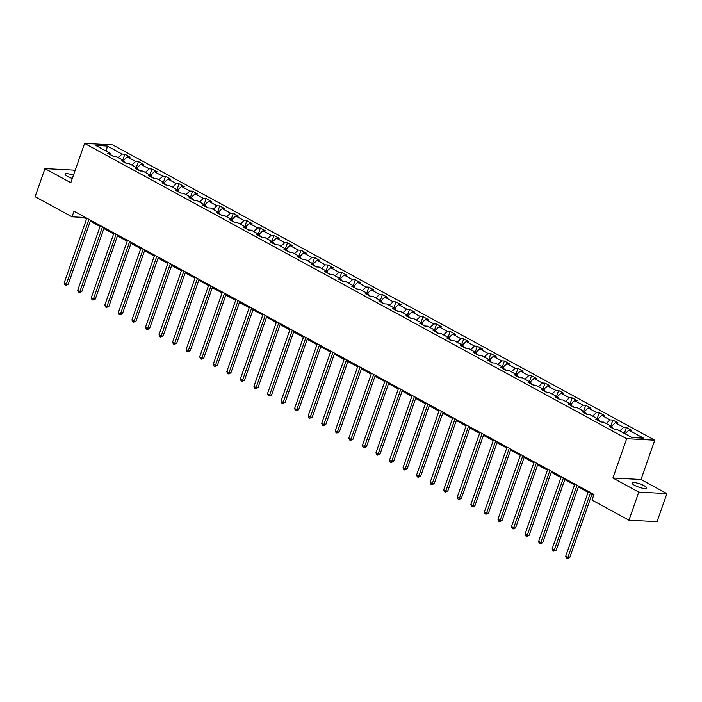 <?xml version="1.0" encoding="UTF-8"?>
<svg xmlns="http://www.w3.org/2000/svg" width="702" height="702" viewBox="0 0 702 702"><rect width="100%" height="100%" fill="white"/><g stroke="black" fill="none" stroke-linecap="round" stroke-linejoin="round"><path stroke-width="1.05" d="M73.447 175.246A7.801 1.702 19.3 0 0 65.093 174.122A7.801 1.702 19.3 0 0 67.594 176.448A7.801 1.702 19.3 0 0 72.324 178.466M634.511 485.266A7.801 1.702 19.3 0 0 642.172 488.118A7.801 1.702 19.3 0 0 646.744 488.101A7.801 1.702 19.3 0 0 644.234 485.775A7.801 1.702 19.3 0 0 636.582 482.932A7.801 1.702 19.3 0 0 632.011 482.941A7.801 1.702 19.3 0 0 634.511 485.266M74.895 171.121L73.043 170.103L44.937 168.629L35.1 196.709L72.034 216.821L83.424 217.418L86.513 219.103M654.773 440.189L112.706 144.902L84.591 143.427L626.658 438.706L654.773 440.189L641.005 479.492L612.899 478.018L638.794 492.12L666.9 493.603L641.005 479.492M666.9 493.603L657.063 521.674L628.957 520.2L638.794 492.12M111.03 155.116L110.512 153.475L107.739 153.326L112.952 156.169L115.725 156.309L124.07 160.855L121.297 160.705L126.509 163.548L129.282 163.698L137.627 168.243L134.854 168.094L140.067 170.937L142.839 171.077L151.184 175.623L148.412 175.482L153.624 178.317L156.397 178.466L164.742 183.011L161.969 182.862L167.181 185.705L169.954 185.846L178.29 190.391L175.518 190.251L180.739 193.085L183.512 193.234L191.848 197.78L189.075 197.631L194.287 200.474L197.06 200.614L205.405 205.16L202.632 205.019L207.845 207.853L210.618 208.003L218.963 212.548L216.19 212.399L221.402 215.242L224.175 215.382L232.52 219.928L229.747 219.787L234.959 222.622L237.732 222.771L246.077 227.316L243.304 227.167L248.517 230.01L251.29 230.159L259.635 234.696L256.862 234.556L262.074 237.39L264.847 237.539L273.183 242.085L270.41 241.936L275.632 244.779L278.404 244.928L286.741 249.464L283.968 249.324L289.18 252.158L291.953 252.308L300.298 256.853L297.525 256.704L302.737 259.547L305.51 259.696L313.855 264.233L311.083 264.092L316.295 266.935L319.068 267.076L327.413 271.621L324.64 271.472L329.852 274.315L332.625 274.464L340.97 279.01L338.197 278.861L343.41 281.704L346.183 281.844L354.519 286.39L351.746 286.24L356.967 289.084L359.74 289.233L368.076 293.778L365.303 293.629L370.516 296.472L373.288 296.613L381.634 301.158L378.861 301.009L384.073 303.852L386.846 304.001L395.191 308.547L392.418 308.397L397.63 311.24L400.403 311.381L408.748 315.926L405.975 315.786L411.188 318.62L413.961 318.769L422.306 323.315L419.533 323.166L424.745 326.009L427.518 326.149L435.863 330.695L433.09 330.554L438.302 333.389L441.075 333.538L449.412 338.083L446.639 337.934L451.86 340.777L454.633 340.918L462.969 345.463L460.196 345.323L465.408 348.157L468.181 348.306L476.526 352.852L473.753 352.702L478.966 355.545L481.739 355.686L490.084 360.231L487.311 360.091L492.523 362.925L495.296 363.074L503.641 367.62L500.868 367.471L506.081 370.314L508.853 370.454L517.198 375L514.426 374.859L519.638 377.694L522.411 377.843L530.747 382.388L527.974 382.239L533.195 385.082L535.968 385.231L544.304 389.768L541.532 389.628L546.744 392.462L549.517 392.611L557.862 397.156L555.089 397.007L560.301 399.85L563.074 400L571.419 404.536L568.646 404.396L573.859 407.23L576.632 407.379L584.977 411.925L582.204 411.776L587.416 414.619L590.189 414.768L598.534 419.305L595.761 419.164L600.973 422.007L603.746 422.148L612.091 426.693L609.318 426.544L614.531 429.387L617.304 429.536L632.072 437.583L643.62 438.188L628.852 430.142L631.624 430.291L626.412 427.448L624.332 433.362M110.512 153.475L95.744 145.428L107.292 146.034L122.06 154.08L124.833 154.221L122.762 160.144M626.412 427.448L623.639 427.299L615.294 422.753L618.067 422.902L612.855 420.059L610.082 419.919L601.737 415.373L604.51 415.514L599.297 412.679L596.524 412.53L588.179 407.985L590.952 408.134L585.74 405.291L582.967 405.151L574.622 400.605L577.395 400.745L572.183 397.911L569.41 397.762L561.065 393.217L563.838 393.366L558.625 390.523L555.852 390.382L547.516 385.837L550.289 385.977L545.068 383.143L542.295 382.994L533.959 378.448L536.732 378.597L531.519 375.754L528.746 375.614L520.401 371.068L523.174 371.209L517.962 368.375L515.189 368.225L506.844 363.68L509.617 363.829L504.405 360.986L501.632 360.846L493.287 356.3L496.06 356.44L490.847 353.606L488.074 353.457L479.729 348.912L482.502 349.061L477.29 346.218L474.517 346.068L466.181 341.532L468.954 341.672L463.732 338.838L460.96 338.689L452.623 334.143L455.396 334.292L450.184 331.449L447.411 331.3L439.066 326.763L441.839 326.904L436.626 324.07L433.854 323.92L425.509 319.375L428.281 319.524L423.069 316.681L420.296 316.532L411.951 311.995L414.724 312.136L409.512 309.292L406.739 309.152L398.394 304.607L401.167 304.756L395.954 301.913L393.181 301.763L384.836 297.218L387.609 297.367L382.397 294.524L379.624 294.384L371.288 289.838L374.061 289.987L368.84 287.144L366.067 286.995L357.73 282.45L360.503 282.599L355.291 279.756L352.518 279.615L344.173 275.07L346.946 275.219L341.734 272.376L338.961 272.227L330.616 267.681L333.389 267.831L328.176 264.987L325.403 264.847L317.058 260.302L319.831 260.442L314.619 257.608L311.846 257.458L303.501 252.913L306.274 253.062L301.061 250.219L298.289 250.079L289.952 245.533L292.725 245.674L287.504 242.839L284.731 242.69L276.395 238.145L279.168 238.294L273.955 235.451L271.183 235.31L262.838 230.765L265.61 230.905L260.398 228.071L257.625 227.922L249.28 223.376L252.053 223.526L246.841 220.682L244.068 220.542L235.723 215.997L238.496 216.137L233.283 213.303L230.51 213.154L222.165 208.608L224.938 208.757L219.726 205.914L216.953 205.774L208.608 201.228L211.381 201.369L206.169 198.534L203.396 198.385L195.059 193.84L197.832 193.989L192.611 191.146L189.838 190.997L181.502 186.46L184.275 186.6L179.063 183.766L176.29 183.617L167.945 179.071L170.718 179.221L165.505 176.377L162.732 176.228L154.387 171.692L157.16 171.832L151.948 168.998L149.175 168.849L140.83 164.303L143.603 164.452L138.391 161.609L135.618 161.46L127.273 156.915L130.045 157.064L124.833 154.221M628.957 520.2L592.023 500.078L593.997 494.462L74 211.205L72.034 216.821M126.922 163.575L124.508 162.259M124.587 162.504L124.07 160.855M127.273 156.915L123.447 160.512M135.618 161.46L131.792 165.058M140.479 170.955L138.066 169.638M138.145 169.884L137.627 168.243M140.83 164.303L137.004 167.901M149.175 168.849L145.349 172.446M154.036 178.343L151.623 177.027M151.702 177.273L151.184 175.623M154.387 171.692L150.561 175.281M162.732 176.228L158.898 179.826M167.594 185.723L165.181 184.415M165.26 184.652L164.742 183.011M167.945 179.071L164.119 182.669M176.29 183.617L172.455 187.215M181.151 193.111L178.738 191.795M178.817 192.041L178.29 190.391M181.502 186.46L177.667 190.058M189.838 190.997L186.012 194.594M194.7 200.491L192.295 199.184M192.366 199.421L191.848 197.78M195.059 193.84L191.225 197.438M203.396 198.385L199.57 201.983M208.257 207.88L205.853 206.564M205.923 206.809L205.405 205.16M208.608 201.228L204.782 204.826M216.953 205.774L213.127 209.363M221.814 215.26L219.401 213.952M219.48 214.198L218.963 212.548M222.165 208.608L218.34 212.206M230.51 213.154L226.685 216.751M235.372 222.648L232.959 221.332M233.038 221.578L232.52 219.928M235.723 215.997L231.897 219.594M244.068 220.542L240.233 224.131M248.929 230.028L246.516 228.72M246.595 228.966L246.077 227.316M249.28 223.376L245.454 226.974M257.625 227.922L253.791 231.52M262.487 237.416L260.073 236.1M260.152 236.346L259.635 234.696M262.838 230.765L259.003 234.363M271.183 235.31L267.348 238.908M276.035 244.796L273.631 243.489M273.71 243.734L273.183 242.085M276.395 238.145L272.56 241.742M284.731 242.69L280.905 246.288M289.593 252.185L287.188 250.868M287.258 251.114L286.741 249.464M289.952 245.533L286.118 249.131M298.289 250.079L294.463 253.676M303.15 259.565L300.737 258.257M300.816 258.503L300.298 256.853M303.501 252.913L299.675 256.511M311.846 257.458L308.02 261.056M316.707 266.953L314.294 265.637M314.373 265.882L313.855 264.233M317.058 260.302L313.232 263.899M325.403 264.847L321.577 268.445M330.265 274.333L327.852 273.025M327.931 273.271L327.413 271.621M330.616 267.681L326.79 271.279M338.961 272.227L335.126 275.825M343.822 281.721L341.409 280.405M341.488 280.651L340.97 279.01M344.173 275.07L340.347 278.668M352.518 279.615L348.683 283.213M357.379 289.11L354.966 287.794M355.045 288.039L354.519 286.39M357.73 282.45L353.896 286.047M366.067 286.995L362.241 290.593M370.928 296.49L368.524 295.173M368.594 295.419L368.076 293.778M371.288 289.838L367.453 293.436M379.624 294.384L375.798 297.981M384.485 303.878L382.081 302.562M382.151 302.808L381.634 301.158M384.836 297.218L381.01 300.816M393.181 301.763L389.356 305.361M398.043 311.258L395.63 309.942M395.709 310.187L395.191 308.547M398.394 304.607L394.568 308.204M406.739 309.152L402.913 312.75M411.6 318.647L409.187 317.33M409.266 317.576L408.748 315.926M411.951 311.995L408.125 315.584M420.296 316.532L416.462 320.13M425.158 326.026L422.744 324.719M422.823 324.956L422.306 323.315M425.509 319.375L421.683 322.973M433.854 323.92L430.019 327.518M438.715 333.415L436.302 332.099M436.381 332.344L435.863 330.695M439.066 326.763L435.231 330.352M447.411 331.3L443.576 334.898M452.263 340.795L449.859 339.487M449.938 339.724L449.412 338.083M452.623 334.143L448.789 337.741M460.96 338.689L457.134 342.286M465.821 348.183L463.417 346.867M463.487 347.113L462.969 345.463M466.181 341.532L462.346 345.13M474.517 346.068L470.691 349.666M479.378 355.563L476.965 354.256M477.044 354.492L476.526 352.852M479.729 348.912L475.903 352.509M488.074 353.457L484.248 357.055M492.936 362.952L490.522 361.635M490.601 361.881L490.084 360.231M493.287 356.3L489.461 359.898M501.632 360.846L497.806 364.435M506.493 370.331L504.08 369.024M504.159 369.27L503.641 367.62M506.844 363.68L503.018 367.278M515.189 368.225L511.354 371.823M520.05 377.72L517.637 376.404M517.716 376.649L517.198 375M520.401 371.068L516.575 374.666M528.746 375.614L524.912 379.203M533.608 385.1L531.195 383.792M531.274 384.038L530.747 382.388M533.959 378.448L530.124 382.046M542.295 382.994L538.469 386.591M547.156 392.488L544.752 391.172M544.822 391.418L544.304 389.768M547.516 385.837L543.681 389.435M555.852 390.382L552.026 393.98M560.714 399.868L558.309 398.56M558.38 398.806L557.862 397.156M561.065 393.217L557.239 396.814M569.41 397.762L565.584 401.36M574.271 407.257L571.858 405.94M571.937 406.186L571.419 404.536M574.622 400.605L570.796 404.203M582.967 405.151L579.141 408.748M587.828 414.636L585.415 413.329M585.494 413.575L584.977 411.925M588.179 407.985L584.354 411.583M596.524 412.53L592.69 416.128M601.386 422.025L598.973 420.709M599.052 420.954L598.534 419.305M601.737 415.373L597.911 418.971M610.082 419.919L606.247 423.517M614.943 429.413L612.53 428.097M612.609 428.343L612.091 426.693M615.294 422.753L611.46 426.351M623.639 427.299L619.805 430.896M628.852 430.142L625.017 433.739M44.937 168.629L70.832 182.731L84.591 143.427M612.899 478.018L626.658 438.706M90.312 221.174L100.07 226.492M103.87 228.554L113.627 233.871M117.427 235.942L127.185 241.26M130.984 243.331L140.742 248.64M144.542 250.711L154.3 256.028M158.09 258.099L167.857 263.408M171.648 265.479L181.406 270.796M185.205 272.867L194.963 278.176M198.763 280.247L208.52 285.565M212.32 287.636L222.078 292.945M225.877 295.015L235.635 300.333M239.426 302.404L249.192 307.722M252.983 309.784L262.741 315.101M266.541 317.172L276.298 322.49M280.098 324.552L289.856 329.87M293.655 331.941L303.413 337.258M307.213 339.32L316.971 344.638M320.761 346.709L330.528 352.027M334.319 354.089L344.077 359.406M347.876 361.477L357.634 366.795M361.433 368.857L371.191 374.175M374.991 376.246L384.749 381.563M388.548 383.625L398.306 388.943M402.106 391.014L411.863 396.332M415.654 398.403L425.421 403.711M429.212 405.782L438.969 411.1M442.769 413.171L452.527 418.48M456.326 420.551L466.084 425.868M469.884 427.939L479.642 433.248M483.441 435.319L493.199 440.637M496.99 442.708L506.756 448.025M510.547 450.087L520.305 455.405M524.104 457.476L533.862 462.793M537.662 464.856L547.42 470.173M551.219 472.244L560.977 477.562M564.777 479.624L574.534 484.942M578.334 487.012L588.092 492.33M591.883 494.392L593.673 495.366M113.364 156.186L110.96 154.87M107.292 146.034L106.344 151.202M122.06 154.08L118.234 157.678M83.749 216.514L83.424 217.418M612.855 420.059L610.775 425.982M599.297 412.679L597.226 418.594M585.74 405.291L583.669 411.214M572.183 397.911L570.112 403.825M558.625 390.523L556.554 396.446M545.068 383.143L542.997 389.057M531.519 375.754L529.44 381.677M517.962 368.375L515.891 374.289M504.405 360.986L502.334 366.909M490.847 353.606L488.776 359.521M477.29 346.218L475.219 352.141M463.732 338.838L461.662 344.752M450.184 331.449L448.104 337.372M436.626 324.07L434.547 329.984M423.069 316.681L420.998 322.595M409.512 309.292L407.441 315.216M395.954 301.913L393.883 307.827M382.397 294.524L380.326 300.447M368.84 287.144L366.769 293.059M355.291 279.756L353.211 285.679M341.734 272.376L339.663 278.29M328.176 264.987L326.105 270.911M314.619 257.608L312.548 263.522M301.061 250.219L298.991 256.142M287.504 242.839L285.433 248.754M273.955 235.451L271.876 241.374M260.398 228.071L258.318 233.985M246.841 220.682L244.77 226.606M233.283 213.303L231.212 219.217M219.726 205.914L217.655 211.837M206.169 198.534L204.098 204.449M192.611 191.146L190.54 197.069M179.063 183.766L176.983 189.68M165.505 176.377L163.434 182.292M151.948 168.998L149.877 174.912M138.391 161.609L136.32 167.524M590.575 492.602L567.892 557.397L565.715 556.212L588.408 491.418M592.207 493.488L569.787 557.502L567.892 557.397L567.295 558.538L566.426 558.064L565.715 556.212M569.787 557.502L567.295 558.538M577.026 485.222L554.334 550.017L552.158 548.832L574.85 484.038M578.65 486.109L556.23 550.114L554.334 550.017L553.738 551.149L552.869 550.675L552.158 548.832M556.23 550.114L553.738 551.149M563.469 477.834L540.777 542.628L538.601 541.444L561.293 476.649M565.092 478.72L542.672 542.734L540.777 542.628L540.18 543.769L539.312 543.295L538.601 541.444M542.672 542.734L540.18 543.769M549.912 470.454L527.22 535.249L525.052 534.064L547.736 469.269M551.535 471.34L529.124 535.345L527.22 535.249L526.623 536.381L525.754 535.907L525.052 534.064M529.124 535.345L526.623 536.381M536.354 463.066L513.662 527.86L511.495 526.676L534.178 461.881M537.978 463.952L515.566 527.965L513.662 527.86L513.074 528.992L512.206 528.527L511.495 526.676M515.566 527.965L513.074 528.992M522.797 455.686L500.105 520.48L497.937 519.296L520.63 454.501M524.42 456.572L502.009 520.577L500.105 520.48L499.517 521.612L498.648 521.138L497.937 519.296M502.009 520.577L499.517 521.612M509.24 448.297L486.556 513.092L484.38 511.907L507.072 447.113M510.863 449.183L488.452 513.188L486.556 513.092L485.959 514.224L485.091 513.75L484.38 511.907M488.452 513.188L485.959 514.224M495.691 440.917L472.999 505.712L470.823 504.527L493.515 439.733M497.314 441.795L474.894 505.809L472.999 505.712L472.402 506.844L471.533 506.37L470.823 504.527M474.894 505.809L472.402 506.844M482.134 433.529L459.441 498.323L457.265 497.139L479.957 432.344M483.757 434.415L461.337 498.42L459.441 498.323L458.845 499.455L457.976 498.982L457.265 497.139M461.337 498.42L458.845 499.455M468.576 426.149L445.884 490.935L443.708 489.759L466.4 424.964M470.2 427.027L447.779 491.04L445.884 490.935L445.287 492.076L444.419 491.602L443.708 489.759M447.779 491.04L445.287 492.076M455.019 418.761L432.327 483.555L430.159 482.371L452.843 417.576M456.642 419.647L434.231 483.652L432.327 483.555L431.739 484.687L430.87 484.213L430.159 482.371M434.231 483.652L431.739 484.687M441.461 411.381L418.769 476.167L416.602 474.991L439.294 410.196M443.085 412.258L420.673 476.272L418.769 476.167L418.181 477.307L417.313 476.833L416.602 474.991M420.673 476.272L418.181 477.307M427.904 403.992L405.212 468.787L403.045 467.602L425.737 402.808M429.527 404.878L407.116 468.883L405.212 468.787L404.624 469.919L403.755 469.445L403.045 467.602M407.116 468.883L404.624 469.919M414.347 396.604L391.663 461.398L389.487 460.222L412.179 395.428M415.979 397.49L393.559 461.504L391.663 461.398L391.067 462.539L390.198 462.065L389.487 460.222M393.559 461.504L391.067 462.539M400.798 389.224L378.106 454.018L375.93 452.834L398.622 388.039M402.421 390.11L380.001 454.115L378.106 454.018L377.509 455.15L376.641 454.677L375.93 452.834M380.001 454.115L377.509 455.15M387.241 381.835L364.549 446.63L362.372 445.445L385.065 380.659M388.864 382.722L366.444 446.735L364.549 446.63L363.952 447.771L363.083 447.297L362.372 445.445M366.444 446.735L363.952 447.771M373.683 374.456L350.991 439.25L348.824 438.066L371.507 373.271M375.307 375.342L352.895 439.347L350.991 439.25L350.395 440.382L349.526 439.908L348.824 438.066M352.895 439.347L350.395 440.382M360.126 367.067L337.434 431.862L335.266 430.677L357.95 365.891M361.749 367.953L339.338 431.967L337.434 431.862L336.846 433.002L335.977 432.529L335.266 430.677M339.338 431.967L336.846 433.002M346.569 359.687L323.876 424.482L321.709 423.297L344.401 358.503M348.192 360.574L325.781 424.578L323.876 424.482L323.289 425.614L322.42 425.14L321.709 423.297M325.781 424.578L323.289 425.614M333.011 352.299L310.328 417.093L308.152 415.909L330.844 351.114M334.635 353.185L312.223 417.199L310.328 417.093L309.731 418.234L308.862 417.76L308.152 415.909M312.223 417.199L309.731 418.234M319.463 344.919L296.77 409.714L294.594 408.529L317.286 343.734M321.086 345.805L298.666 409.81L296.77 409.714L296.174 410.845L295.305 410.372L294.594 408.529M298.666 409.81L296.174 410.845M305.905 337.53L283.213 402.325L281.037 401.14L303.729 336.346M307.529 338.417L285.109 402.43L283.213 402.325L282.616 403.466L281.748 402.992L281.037 401.14M285.109 402.43L282.616 403.466M292.348 330.151L269.656 394.945L267.48 393.761L290.172 328.966M293.971 331.037L271.551 395.042L269.656 394.945L269.059 396.077L268.19 395.603L267.48 393.761M271.551 395.042L269.059 396.077M278.791 322.762L256.098 387.557L253.931 386.372L276.614 321.577M280.414 323.648L258.003 387.662L256.098 387.557L255.51 388.689L254.642 388.224L253.931 386.372M258.003 387.662L255.51 388.689M265.233 315.382L242.541 380.177L240.374 378.992L263.066 314.198M266.857 316.269L244.445 380.273L242.541 380.177L241.953 381.309L241.084 380.835L240.374 378.992M244.445 380.273L241.953 381.309M251.676 307.994L228.984 372.788L226.816 371.604L249.508 306.809M253.299 308.88L230.888 372.885L228.984 372.788L228.396 373.92L227.527 373.446L226.816 371.604M230.888 372.885L228.396 373.92M238.118 300.614L215.435 365.409L213.259 364.224L235.951 299.429M239.751 301.491L217.33 365.505L215.435 365.409L214.838 366.541L213.97 366.067L213.259 364.224M217.33 365.505L214.838 366.541M224.57 293.225L201.878 358.02L199.701 356.835L222.394 292.041M226.193 294.112L203.773 358.117L201.878 358.02L201.281 359.152L200.412 358.678L199.701 356.835M203.773 358.117L201.281 359.152M211.012 285.846L188.32 350.64L186.144 349.456L208.836 284.661M212.636 286.723L190.216 350.737L188.32 350.64L187.724 351.772L186.855 351.298L186.144 349.456M190.216 350.737L187.724 351.772M197.455 278.457L174.763 343.252L172.595 342.067L195.279 277.272M199.078 279.343L176.667 343.348L174.763 343.252L174.166 344.384L173.297 343.91L172.595 342.067M176.667 343.348L174.166 344.384M183.898 271.077L161.206 335.863L159.038 334.687L181.721 269.893M185.521 271.955L163.11 335.968L161.206 335.863L160.618 337.004L159.749 336.53L159.038 334.687M163.11 335.968L160.618 337.004M170.34 263.689L147.648 328.483L145.481 327.299L168.173 262.504M171.964 264.575L149.552 328.58L147.648 328.483L147.06 329.615L146.191 329.141L145.481 327.299M149.552 328.58L147.06 329.615M156.783 256.309L134.1 321.095L131.923 319.919L154.615 255.124M158.406 257.186L135.995 321.2L134.1 321.095L133.503 322.236L132.634 321.762L131.923 319.919M135.995 321.2L133.503 322.236M143.234 248.92L120.542 313.715L118.366 312.53L141.058 247.736M144.858 249.807L122.438 313.812L120.542 313.715L119.945 314.847L119.077 314.373L118.366 312.53M122.438 313.812L119.945 314.847M129.677 241.532L106.985 306.326L104.809 305.151L127.501 240.356M131.3 242.418L108.88 306.432L106.985 306.326L106.388 307.467L105.519 306.993L104.809 305.151M108.88 306.432L106.388 307.467M116.12 234.152L93.427 298.947L91.251 297.762L113.943 232.967M117.743 235.038L95.323 299.043L93.427 298.947L92.831 300.079L91.962 299.605L91.251 297.762M95.323 299.043L92.831 300.079M102.562 226.764L79.87 291.558L77.703 290.374L100.386 225.588M104.186 227.65L81.774 291.663L79.87 291.558L79.282 292.699L78.413 292.225L77.703 290.374M81.774 291.663L79.282 292.699M89.005 219.384L66.313 284.178L64.145 282.994L86.837 218.199M90.628 220.27L68.217 284.275L66.313 284.178L65.725 285.31L64.856 284.837L64.145 282.994M68.217 284.275L65.725 285.31"/></g></svg>
